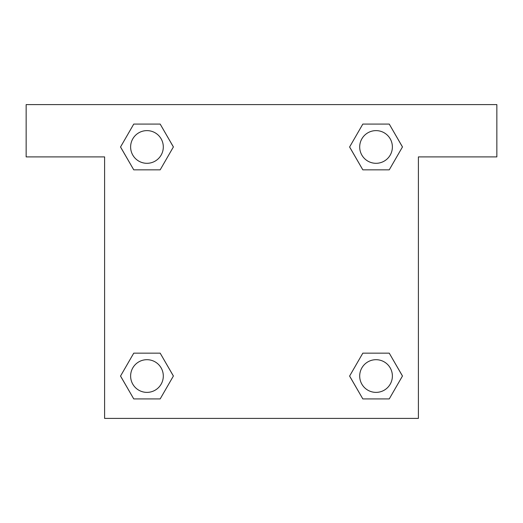 <?xml version="1.0" encoding="UTF-8"?>
<svg xmlns="http://www.w3.org/2000/svg" width="523" height="523" viewBox="0 0 523 523"><rect width="100%" height="100%" fill="white"/><g stroke="black" fill="none" stroke-linecap="round" stroke-linejoin="round"><path stroke-width="0.78" d="M368.231 169.844L389.249 169.844L362.825 169.844L349.619 146.963L362.825 124.082L389.249 124.082L402.455 146.963L389.249 169.844L362.825 169.844L368.231 169.844L362.825 169.844L349.586 146.983M133.751 169.844L160.175 169.844L133.751 169.844L120.545 146.963L133.751 124.082L160.175 124.082L173.381 146.963L160.175 169.844L133.751 169.844L120.512 146.983M154.769 353.156L133.751 353.156L160.175 353.156L173.381 376.037L160.175 398.918L133.751 398.918L120.545 376.037L133.751 353.156L160.175 353.156L154.769 353.156L160.175 353.156L173.414 376.017M389.249 353.156L362.825 353.156L389.249 353.156L402.455 376.037L389.249 398.918L362.825 398.918L349.619 376.037L362.825 353.156L389.249 353.156L402.488 376.017M496.85 104.6L26.15 104.6L26.15 156.9L104.6 156.9L104.6 418.4L418.4 418.4L418.4 156.9L496.85 156.9L496.85 104.6M160.175 124.082L133.751 124.082L160.175 124.082L173.414 146.943M133.751 398.918L160.175 398.918L133.751 398.918L120.512 376.057M362.825 398.918L389.249 398.918L362.825 398.918L349.586 376.057M389.249 124.082L362.825 124.082L389.249 124.082L402.488 146.943M392.381 376.037A16.344 16.344 0 0 0 367.865 361.883A16.344 16.344 0 0 0 367.865 390.191A16.344 16.344 0 0 0 392.381 376.037M163.307 376.037A16.344 16.344 0 0 0 138.791 361.883A16.344 16.344 0 0 0 138.791 390.191A16.344 16.344 0 0 0 163.307 376.037M392.381 146.963A16.344 16.344 0 0 0 367.865 132.809A16.344 16.344 0 0 0 367.865 161.117A16.344 16.344 0 0 0 392.381 146.963M163.307 146.963A16.344 16.344 0 0 0 138.791 132.809A16.344 16.344 0 0 0 138.791 161.117A16.344 16.344 0 0 0 163.307 146.963M362.825 353.156L368.231 353.156M160.175 169.844L154.769 169.844"/></g></svg>
